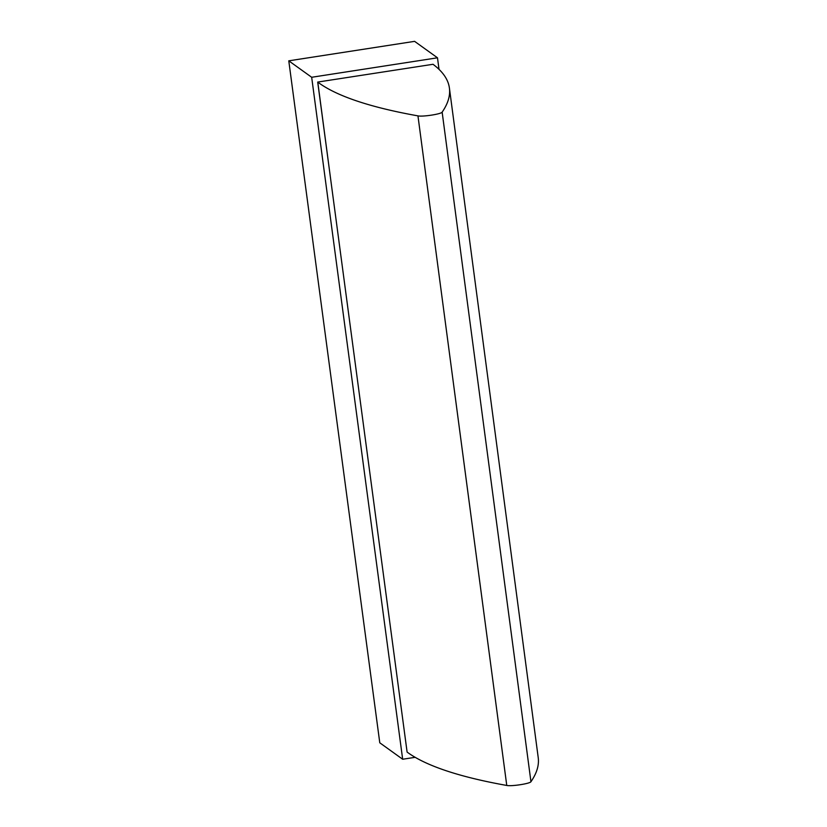 <?xml version="1.0" encoding="UTF-8"?>
<svg xmlns="http://www.w3.org/2000/svg" width="827" height="827" viewBox="0 0 827 827"><rect width="100%" height="100%" fill="white"/><g stroke="black" fill="none" stroke-linecap="round" stroke-linejoin="round"><path stroke-width="1.24" d="M311.676 77.273L437.483 57.797L414.596 41.35L288.778 60.826L311.676 77.273L402.666 759.248L379.779 742.801L288.778 60.826M415.185 757.315L402.666 759.248M437.483 57.797L439.023 69.354M449.412 88.076A1195.501 174.228 172.4 0 0 433.028 64.289L317.702 82.069L407.101 752.074A1195.501 174.228 172.4 0 0 506.765 785.454C511.551 786.508 530.159 783.634 530.944 781.701A1195.501 174.228 172.4 0 0 538.222 757.646L449.412 88.076A1195.501 174.228 172.4 0 1 442.145 112.131C441.349 114.064 422.752 116.938 417.955 115.873A1195.501 174.228 172.4 0 1 317.785 82.131L317.702 82.069M317.785 82.131L330.573 178.549M417.955 115.873L506.765 785.454M442.145 112.131L530.944 781.701"/></g></svg>
